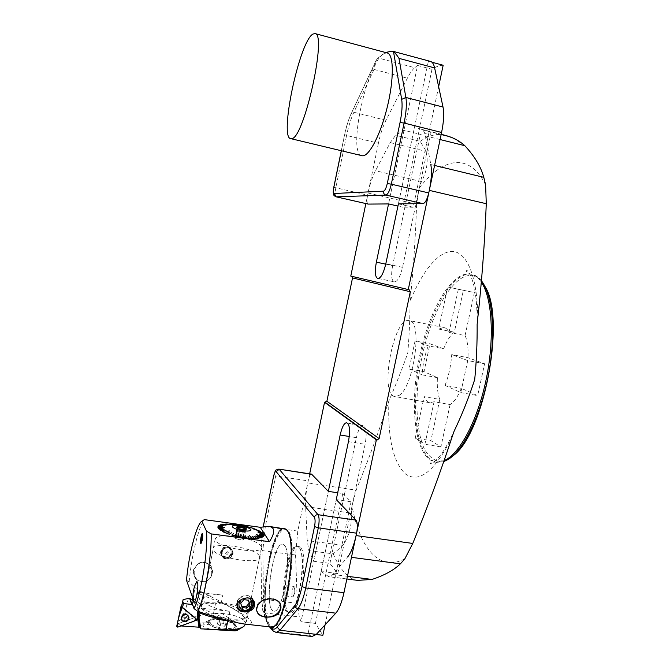 <?xml version="1.0" encoding="UTF-8"?>
<svg xmlns="http://www.w3.org/2000/svg" width="670" height="670" viewBox="0 0 670 670"><rect width="100%" height="100%" fill="white"/><g stroke="black" fill="none" stroke-linecap="round" stroke-linejoin="round"><path stroke-width="0.5" stroke-dasharray="3.35 2.51" d="M450.089 404.588L440.91 446.907L430.877 440.667L415.249 438.054L424.906 444.252L434.076 401.74L450.089 404.588C454.109 402.142 457.853 396.724 461.329 388.34L477.643 395.627L484.611 363.776L467.987 357.696L451.714 354.581C450.985 365.485 448.766 375.744 445.056 385.367L461.329 388.34M443.649 348.802L429.989 343.81L415.057 340.921L428.231 345.829L443.649 348.802C446.823 340.712 450.382 335.176 454.327 332.178L463.372 290.294L447.711 287.011L438.666 329.087L443.883 327.446C445.927 327.831 447.644 329.472 449.034 332.387L465.064 335.553C467.459 340.645 468.439 348.031 467.987 357.696M465.064 335.553L474.385 292.547L447.711 287.011M463.372 290.294L474.385 292.547M434.076 401.74L429.889 402.762C427.502 402.327 425.584 400.283 424.152 396.64L439.788 399.429C437.686 394.027 436.89 386.774 437.426 377.662L424.01 371.666L429.989 343.81M439.788 399.429L430.877 440.667M452.794 455.96L449.026 458.657L439.428 461.488C433.524 460.273 428.507 456.128 424.37 449.042C416.983 432.786 415.107 405.308 418.758 375.803C425.425 323.694 450.851 272.497 472.224 275.613C475.767 276.191 478.991 278.268 481.897 281.827L484.779 286.157M434.587 165.457L430.827 164.552L425.4 135.893C424.738 132.518 423.633 130.474 422.075 129.754L431.086 132.225L420.291 134.352L403.977 130.298L395.643 135.281L390.233 142.593L375.493 170.733C372.394 176.805 369.915 184.233 368.039 193.027L365.845 203.571M392.009 51.096L429.964 61.313L428.365 61.255L398.399 203.847L414.345 128.029M443.171 65.241C439.62 65.333 435.894 66.69 431.999 69.312L417.578 65.451L388.575 203.923L403.977 130.298M309.674 473.824L307.79 482.894C306.073 491.361 305.353 499.251 305.629 506.545L307.195 540.548L308.862 550.623L313.702 561.276L328.35 491.378L301.039 621.735L299.306 616.919L297.338 603.293L295.554 554.986L297.781 531.067L308.208 480.876C309.197 476.538 310.31 474.276 311.542 474.109M313.702 561.276L329.908 563.386L337.781 573.595L321.156 571.476L336.256 499.602L308.091 633.611L310.587 635.822L274.75 631.86C270.688 628.418 267.422 622.12 264.96 612.958L299.306 616.919M321.156 571.476L328.861 576.719L332.839 574.45L347.722 556.837L351.457 557.331M368.039 193.027L416.606 204.191L419.127 188.195L421.447 181.587C426.757 171.914 428.365 161.855 426.288 151.42L420.182 141.345L395.643 135.281M416.606 204.191C415.559 236.887 413.382 269.214 410.082 301.173C409.965 318.602 409.203 335.888 407.787 353.023C402.017 369.203 395.727 385.149 388.91 400.836C379.011 431.086 368.09 460.859 356.13 490.18L307.79 482.894M350.779 276.082L351.708 276.3M308.862 550.623L333.233 553.864L343.023 545.397C349.263 535.648 352.035 524.895 351.34 513.145L351.993 505.791L356.13 490.18M357.671 580.371L327.948 576.451M329.908 563.386L356.39 437.661L349.271 436.488M337.781 573.595L365.108 444.327C366.791 434.905 366.465 428.833 364.111 426.128L362.947 425.492C360.41 425.777 358.224 429.83 356.39 437.661M481.495 280.897L481.194 280.521C478.372 277.062 475.256 275.002 471.831 274.332L471.42 274.256C452.803 271.576 430.492 310.135 420.902 355.485C411.12 400.786 414.764 448.674 431.204 460.097L436.89 462.342L443.858 461.546M378.098 278.444L394.605 281.877C397.611 281.509 400.25 276.66 402.528 267.33L431.086 132.225M385.736 264.147L392.637 265.605L420.291 134.352M392.637 265.605C390.97 274.817 391.414 280.194 393.985 281.743L378.215 278.46M394.563 281.869L393.985 281.743M445.056 385.367L460.793 392.57L467.76 360.56L484.611 363.776M467.76 360.56L451.714 354.581M460.793 392.57L477.643 395.627M398.893 395.493C413.591 387.729 422.879 322.278 409.663 320.687L409.135 320.562C393.558 316.508 378.902 395.317 395.007 396.581L398.893 395.493M438.666 329.087L454.327 332.178M437.426 377.662L422.016 374.815C422.77 364.631 424.839 354.966 428.231 345.829M415.057 340.921L409.094 368.902L424.01 371.666M409.094 368.902L422.016 374.815M458.347 289.189L449.034 332.387M440.91 446.907L424.906 444.252M415.249 438.054L424.152 396.64M312.128 636.475L310.587 635.822M337.697 492.768L342.772 493.53L315.444 623.402L301.039 621.735L315.444 623.402L322.856 635.244L308.083 633.602L316.181 634.515M342.772 493.53L351.063 501.788L336.256 499.602M263.276 526.645L260.932 548.872L261.509 597.506L262.875 610.161L265.689 618.569C259.391 594.148 271.869 529.426 283.125 528.337M284.716 545.539C292.472 554.283 282.723 613.955 273.946 611.09C263.31 611.073 272.606 541.578 282.74 544.107L284.716 545.539C292.472 554.283 282.723 613.955 273.946 611.09C263.31 611.073 272.606 541.578 282.74 544.107L284.716 545.539M284.691 528.387L287.874 530.322C299.549 542.256 285.144 631.718 272.104 627.346L271.568 627.246M270.956 627.003C257.305 621.257 269.792 529.719 284.047 528.462M265.689 618.569C267.02 623.134 268.477 625.906 270.069 626.902M300.763 547.675C308.996 556.46 299.356 615.872 290.11 612.966C278.938 612.882 288 543.638 298.669 546.234L300.763 547.675M325.067 624.834L351.063 501.788M336.055 196.812C334.925 196.084 334.841 193.102 335.796 187.876L346.574 135.449L378.399 143.204C380.284 134.352 382.813 126.714 385.987 120.307L407.36 78.197C409.873 73.273 412.318 69.772 414.705 67.695L378.148 57.955L385.56 52.511M378.148 57.955L376.49 59.839L351.281 113.582C348.576 119.495 346.365 126.513 344.665 134.645L341.357 150.742M361.951 155.674C346.926 153.84 367.453 59.923 384.58 53.324L387.227 52.955M367.905 204.023C366.783 203.027 366.683 200.079 367.596 195.171L333.786 187.282M378.399 143.204L367.596 195.171M417.578 65.451L414.705 67.695M431.999 69.312L402.972 207.214L397.947 206.067M438.649 86.681L413.181 207.231L402.972 207.214M428.365 61.255L431.957 62.226M398.416 203.847L413.181 207.231M429.964 61.313L430.425 61.389M344.665 134.645L346.574 135.449C348.45 126.513 350.887 118.783 353.886 112.267L374.061 69.437L376.49 59.839M243.637 530.339L242.012 538.295L242.841 538.714L244.466 530.749L242.976 529.643M244.466 530.749L245.605 530.715L242.85 539.777L244.483 531.787L245.697 530.841L244.115 529.719M242.314 531.863L240.681 539.869L239.391 539.702L241.024 531.687L244.031 531.536L242.28 540.087L240.681 539.869M238.394 530.958L236.761 538.965L235.932 538.546L237.565 530.548L239.533 530.925L237.791 539.484L236.761 538.965M237.113 529.744L235.488 537.734L237.574 529.518L236.644 529.493L234.91 538.035L235.488 537.734M193.186 598.938L195.272 584.558M194.024 602.263L194.04 602.271C195.933 602.992 198.948 585.262 197.457 582.188L196.988 581.644M195.305 584.483L193.195 599.014M201.034 543.462L201.159 543.538C202.583 541.109 203.161 537.826 202.876 533.705L202.541 533.546M201.838 534.886L200.757 541.946M193.32 570.003C193.278 578.863 197.508 582.557 206.025 581.091C217.976 576.485 209.224 556.527 197.851 563.813L193.32 570.003M193.546 569.952L197.993 563.78L204.032 562.465L207.114 563.428C214.157 566.703 213.512 578.394 206.084 581.083C197.533 582.557 193.354 578.846 193.546 569.952M240.697 603.352L240.044 601.953L243.168 598.277L247.783 598.829L248.252 600.169M240.044 601.953L241.703 606.191M243.83 599.667L243.168 598.277M248.461 600.211L247.783 598.829M227.214 551.611L225.539 553.286C226.77 554.81 227.7 554.601 228.328 552.658L227.214 551.611L225.555 553.311C226.778 554.835 227.708 554.626 228.344 552.683L227.222 551.636M228.168 547.876C221.251 546.913 219.04 557.808 225.983 558.638C232.884 559.576 235.095 548.73 228.168 547.876M228.236 547.558C230.74 548.01 232.281 549.442 232.867 551.846C234.517 559.048 222.097 561.879 221.234 554.475C221.309 549.995 223.638 547.692 228.236 547.558M224.659 532.558L229.224 530.958L224.701 532.499M237.507 536.486L238.754 533.881M261.635 537.441L256.501 534.518M263.444 534.107L257.9 532.072M254.575 528.831L256.627 529.752L252.967 528.814M228.051 523.94L233.436 524.568M218.998 525.464L220.422 524.828L226.05 525.146M218.144 528.069L224.375 527.659M226.887 533.404L229.467 532.189M229.299 534.258L231.493 532.91M233.755 533.513L231.979 535.087M234.651 535.816L235.982 534.208M256.484 538.337L253.888 536.285L256.518 538.395M255.655 536.092L258.503 538.144M257.062 535.832L260.228 537.851M259.097 535.07L262.707 536.938M259.667 534.618L263.436 536.335M259.952 534.057L263.796 535.657M259.993 533.395L263.829 534.953M259.089 531.988L262.573 533.287L261.534 532.416M260.102 531.486L257.054 530.623L261.534 532.424M255.706 529.786L252.933 528.906M250.337 527.667L252.096 528.01L249.6 527.307M246.007 526.436L243.646 526.059M234.492 524.51L241.351 525.381M239.039 525.045L238.612 524.92M236.736 524.736L235.84 524.543M234.626 524.518L233.009 524.258M230.338 524.325L228.587 524.359M226.82 524.501L221.971 524.434L225.463 524.711M223.236 525.439L219.266 525.305M218.654 525.933L222.608 525.975L218.47 525.883M222.206 526.452L217.984 526.536M218.085 527.315L222.122 527.114L217.884 527.273M218.964 528.948L222.834 528.462L218.814 528.881M219.936 529.828L223.629 529.191L219.793 529.769M224.785 529.886L221.066 530.715M226.15 530.648L222.716 531.645M221.117 530.673L224.71 529.903M218.185 528.035L224.35 527.617M218.035 526.511L222.214 526.411M219.316 525.28L223.286 525.406M220.514 524.794L226.05 525.238M220.489 524.811L225.463 524.811M223.763 524.149L226.921 524.493M223.738 524.174L225.79 524.082M228.026 523.965L230.455 524.325M232.976 524.149L230.472 524.032L233.428 524.66M241.418 525.347L244.089 525.875M247.004 526.553L249.6 527.315M252.205 528.002L250.454 527.7M252.222 528.052L254.366 528.856M258.662 530.573L255.798 529.836M258.695 530.632L260.111 531.478M262.715 533.236L259.139 532.039M262.766 533.303L263.36 533.99M263.469 534.149L257.858 532.164M263.829 535.707L259.943 534.099M263.461 536.385L259.633 534.652M262.741 536.98L259.072 535.054M261.668 537.491L256.459 534.601M260.253 537.901L257.012 535.799M258.536 538.211L255.58 536.05M249.081 538.27L247.799 536.084M246.267 537.993L245.488 535.858M243.369 537.608L243.101 535.539M252.414 599.583C248.855 592.062 235.58 597.146 237.239 605.42L237.264 605.58M237.733 607.179L237.088 605.102C235.396 596.61 249.19 591.702 252.431 599.608M287.715 531.084C298.292 541.779 286.961 622.17 274.089 626.107C266.275 630.185 263.017 604.357 266.878 576.233C270.563 548.085 280.261 524.627 286.676 529.953L287.715 531.084M287.262 586.007L286.911 585.731C285.311 585.329 283.946 596.04 285.613 595.965L287.271 592.531C287.824 589.483 287.815 587.305 287.262 586.007M299.532 548.094C306.902 555.899 299.515 608.829 290.512 611.903C276.911 619.088 287.631 537.173 298.803 547.273L299.532 548.094M272.958 626.86L278.569 620.604C290.185 601.417 295.872 539.317 287.271 530.447L285.923 529.074M284.507 528.53C269.709 524.903 255.932 625.931 271.425 627.053M186.495 580.262L189.166 581.861L197.499 589.86C245.27 613.427 261.317 624.859 245.655 624.172M189.166 581.861C191.461 556.108 198.605 526.452 204.317 519.619M222.474 556.376L228.269 557.122C231.175 555.69 232.49 553.52 232.222 550.614C231.72 548.345 230.22 546.996 227.716 546.553C223.093 546.594 220.706 548.772 220.572 553.085L222.474 556.376M299.088 547.457L297.011 546.017C286.392 543.42 277.305 612.69 288.427 612.765L289.901 612.43C299.055 609.315 306.584 555.388 299.088 547.457M197.499 589.86L198.923 593.695L221.259 602.841C235.731 609.273 244.165 615.253 246.577 620.788C246.2 624.314 240.078 623.845 228.21 619.365L200.012 607.933L198.998 605.136L191.821 602.221M261.359 546.159C257.464 541.829 248.612 538.563 234.785 536.36C222.197 534.945 215.648 535.975 215.12 539.442C215.355 547.625 264.575 555.606 261.719 547.072L261.359 546.159M192.7 597.841L201.921 605.479L196.972 592.079L222.825 595.144C210.246 593.98 203.63 595.479 202.96 599.658C205.322 605.027 214.283 608.93 229.844 611.35L200.012 607.933M201.921 605.479L198.998 605.136M196.972 592.079L198.923 593.695M253.428 600.647C250.957 591.225 234.86 595.89 236.736 605.521L237.557 608M256.652 610.236L256.484 608.209C256.543 596.71 280.495 594.566 280.738 605.99M294.482 593.402L292.798 596.836C291.098 596.903 292.438 586.208 294.08 586.619L294.423 586.861C295.009 588.143 295.034 590.32 294.482 593.402M247.13 597.665L240.513 600.01M241.552 606.174L242.205 607.581M251.652 538.37L249.123 535.271M240.681 535.129L240.421 537.072M252.054 536.26L254.123 538.42M259.952 533.446L263.611 534.894M246.141 526.469L246.945 526.603M239.182 525.071L238.612 524.928M236.878 524.752L235.84 524.551M228.478 524.468L225.79 524.091M226.15 530.74L222.792 531.603M242.85 539.777L242.28 540.087M242.841 538.714L243.872 539.233L243.302 539.534M235.949 537.491L242.012 538.295M235.932 538.546L234.91 538.035M239.391 539.702L237.791 539.484M237.574 529.518L238.252 528.68L239.743 529.442L238.118 537.399M238.252 528.68L236.527 537.189M237.565 530.548L236.644 529.493M241.024 531.687L239.533 530.925M244.483 531.787L244.031 531.536M245.605 530.715L243.872 539.233M239.399 537.575L241.016 529.618L239.743 529.442M242.657 529.61L240.991 537.784M241.016 529.618L241.92 529.509M238.528 528.647L236.569 529.325L236.803 529.677C239.96 531.327 242.892 531.812 245.597 531.134M236.887 527.767L236.929 528.186C240.203 530.02 243.21 530.523 245.957 529.685L245.697 530.841M228.168 547.759C230.581 548.194 232.063 549.568 232.624 551.879C234.198 558.788 222.281 561.502 221.46 554.4C221.527 550.095 223.763 547.884 228.168 547.759M227.775 546.971C223.378 547.097 221.142 549.308 221.075 553.596C221.586 556.008 223.077 557.44 225.555 557.892C230.044 557.725 232.264 555.455 232.214 551.092C231.653 548.78 230.17 547.407 227.775 546.971M225.564 557.775C218.638 556.946 220.832 546.075 227.741 547.038C234.651 547.893 232.448 558.713 225.564 557.775M227.574 547.859C221.728 547.047 219.861 556.251 225.731 556.954C231.569 557.75 233.428 548.579 227.574 547.859M204.618 562.331L207.7 563.294C217.49 568.185 210.916 584.659 200.43 581.267C189.828 578.16 193.739 560.748 204.618 562.331M247.59 613.159C243.964 603.335 199.501 597.422 201.452 607.146C201.31 617.12 250.387 624.541 247.917 614.256L247.59 613.159M259.349 555.933C255.412 547.49 210.874 541.017 213.127 549.316C213.311 557.767 262.506 565.664 259.709 556.87L259.349 555.933M181.587 606.35L177.734 622.564L181.587 606.35L195.079 617.43L181.587 606.35M180.967 625.947L178.58 624.13L177.718 622.497L178.295 623.619L195.096 617.447L176.805 624.139M181.528 606.3L177.718 622.497M177.952 621.35L183.722 617.807L188.404 598.084M236.158 626.157L235.857 625.881C229.408 619.633 212.767 617.154 205.564 622.12C192.097 630.529 234.718 631.726 237.548 629.373L237.406 627.79L236.158 626.157C233.788 621.81 229.023 617.572 221.854 613.452L213.504 613.477L198.161 615.914M198.136 615.923L183.722 617.807M237.548 629.373L237.28 630.361M183.547 613.385C185.582 612.941 186.771 613.67 187.131 615.579C185.364 619.189 183.505 619.365 181.578 616.115L183.547 613.385L181.578 616.115C183.505 619.365 185.364 619.189 187.131 615.579C186.771 613.67 185.582 612.941 183.547 613.385M178.295 623.619L178.58 624.13M197.374 619.909L195.087 617.438L196.067 620.386M207.993 622.84C209.777 629.457 239.433 632.689 235.756 625.931L234.416 624.281C229.659 619.901 213.094 617.38 208.998 620.437L207.993 622.84M235.078 624.968L235.237 625.571C236.535 631.299 210.522 627.865 209.04 622.07L209.584 620.11C212.817 616.702 230.329 619.373 234.274 623.845L235.078 624.968M197.918 611.4L198.236 609.826L192.943 605.462M198.236 609.826L199.065 610.445L198.806 611.71M198.261 609.851L195.732 602.74L192.24 600.127M195.732 602.74L196.469 602.983L199.694 612.003M213.504 613.477L215.547 603.419L196.469 602.983M224.869 619.633L227.959 620.026C240.27 621.031 246.677 619.49 247.188 615.395C247.079 610.169 229.4 603.553 215.547 603.419M199.61 611.97L199.065 610.445M221.854 613.452C235.756 614.851 243.662 618.1 245.58 623.184L245.488 624.155M227.431 619.516L224.651 617.874L220.237 617.371L218.588 618.519L221.376 620.177L225.807 620.68L227.431 619.516L226.309 625.051L223.529 623.385L224.651 617.874M223.529 623.385L219.115 622.899L217.465 624.063L220.237 625.738L224.676 626.232L226.309 625.051M224.676 626.232L225.807 620.68M220.237 625.738L221.376 620.177M217.465 624.063L218.588 618.519M219.115 622.899L220.237 617.371M208.831 623.108C210.305 628.912 236.326 632.346 235.028 626.601C235.061 620.738 207.591 616.559 208.713 622.623L208.831 623.108M210.296 624.038L210.07 622.087L210.296 624.038M422.075 129.754L441.153 134.528M445.424 135.298L444.327 135.013C436.555 133.405 428.507 135.516 420.182 141.345M419.127 188.195C442.292 158.087 468.799 151.412 485.608 184.836M333.233 553.864C338.601 566.904 345.527 575.538 354.011 579.751M404.797 558.914C378.517 572.347 359.664 547.315 351.993 505.791M477.668 319.146C477.961 278.586 467.543 252.933 453.372 251.526C439.118 250.186 422.485 270.697 410.082 301.173M388.91 400.836C387.545 437.879 393.097 462.283 405.568 474.075C419.244 483.556 434.696 471.345 451.932 437.451M444.143 460.742L435.676 462.141L430.006 459.905C413.549 448.439 409.99 400.216 419.897 354.765C429.604 309.247 452.082 270.781 470.633 274.072C474.653 274.859 478.238 277.564 481.387 282.196M351.457 276.224L409.06 289.733M332.839 574.45L347.428 576.309M343.023 545.397L307.195 540.548M305.629 506.545L351.34 513.145M440.09 139.544L425.4 135.893M390.233 142.593L426.288 151.42M421.447 181.587L375.493 170.733M402.528 267.33L385.82 263.787M364.111 426.128L347.655 423.365M348.442 441.614L365.108 444.327M347.161 423.005L363.592 425.76M297.781 531.067L265.303 526.603L275.705 475.968L308.208 480.876M297.338 603.293L263.461 599.273L262.824 550.69L295.554 554.986M260.932 548.872L262.824 550.69L265.303 526.603L263.209 526.654M276.099 632.488L273.846 631.592M262.875 610.161L262.799 610.872L264.96 612.958L263.461 599.273L261.426 597.749L260.848 549.124L263.201 526.989M273.603 476.027L275.705 475.968C276.685 471.58 277.732 469.293 278.846 469.109M261.509 597.506L262.799 610.872C264.541 617.514 266.769 622.832 269.491 626.835M385.987 120.307L353.886 112.267L351.281 113.582M374.061 69.437L407.36 78.197M221.259 602.841L222.825 595.144M229.844 611.35L228.21 619.365M227.875 620.445L227.959 620.026M186.026 621.031C188.019 620.102 188.873 618.628 188.588 616.609C186.051 613.134 183.605 613.368 181.235 617.313C181.268 620.353 182.868 621.593 186.026 621.031C182.868 621.593 181.268 620.353 181.235 617.313C183.605 613.368 186.051 613.134 188.588 616.609C188.873 618.628 188.019 620.102 186.026 621.031M185.958 620.83C180.825 620.286 180.113 618.117 183.831 614.315C188.965 614.867 189.677 617.045 185.958 620.83C189.677 617.045 188.965 614.867 183.831 614.315C180.113 618.117 180.825 620.286 185.958 620.83M183.773 614.097L181.796 616.836C182.139 618.779 183.337 619.524 185.397 619.072L187.365 616.299C187.005 614.39 185.808 613.653 183.773 614.097C185.808 613.653 187.005 614.39 187.365 616.299L185.397 619.072C183.337 619.524 182.139 618.779 181.796 616.836L183.773 614.097M177.726 627.137L176.83 624.155M441.212 134.234L418.356 128.514M452.518 137.827L464.008 144.98M471.831 274.332L470.633 274.072C467.049 272.64 465.633 271.35 466.395 270.186C467.208 270.32 468.33 271.61 469.754 274.064C474.821 283.686 477.291 300.487 477.141 324.464M436.89 462.342L435.676 462.141C431.84 462.099 430.073 462.677 430.391 463.875L434.713 461.429C440.734 456.245 447.2 446.145 454.134 431.137M351.557 276.249L409.018 289.725M346.859 578.997L328.861 576.719M443.883 327.446L409.135 320.562M429.889 402.762L395.007 396.581M481.897 281.827L481.194 280.521M449.026 458.657L447.903 459.612M378.106 278.452L394.605 281.877M346.591 422.745L362.947 425.492M271.157 627.237L272.104 627.346M284.306 528.295L285.093 528.404M288.427 612.765L290.11 612.966M297.011 546.017L298.669 546.234M341.29 150.725L344.589 134.67C346.315 126.437 348.567 119.277 351.331 113.213L376.021 60.543M286.676 529.953L286.216 529.3M274.089 626.107L273.46 626.643M246.577 620.788L261.719 547.072M202.96 599.658L215.12 539.442M237.255 606.668L236.736 605.521M220.572 553.085L221.234 554.475M232.23 550.614L232.867 551.846M256.644 609.348L256.484 608.209M285.613 595.965L292.798 596.836M286.911 585.731L294.08 586.619M293.192 596.652L294.942 592.431L294.423 586.861M298.803 547.273L298.343 546.628M290.512 611.903L289.901 612.43M236.845 527.994L236.569 529.325M236.929 528.186L236.719 527.575M221.075 553.596L221.46 554.4M232.214 551.092L232.624 551.879M247.917 614.256L259.709 556.87M201.452 607.146L213.127 549.316M202.977 629.013L204.015 629.08M209.584 620.11L208.579 620.747M234.274 623.845L234.894 624.725M208.998 620.437L205.564 622.12M234.416 624.281L235.857 625.881M245.589 623.184L247.188 615.395M242.012 627.48L243.947 626.291M235.028 626.601L235.237 625.571M208.713 622.623L208.923 621.593M210.33 623.787L210.213 622.371M210.07 622.087L199.601 623.293M210.246 624.122L199.953 625.303M181.235 617.313L181.285 617.732L181.235 617.313C183.58 613.343 186.034 613.109 188.588 616.609L188.806 617.011L188.588 616.609C186.034 613.109 183.58 613.343 181.235 617.313M181.796 616.836C181.403 614.021 188.061 613.351 187.365 616.299L187.131 615.579L187.365 616.299C188.061 613.351 181.403 614.021 181.796 616.836L181.578 616.115L181.796 616.836"/><path stroke-width="1" d="M484.779 286.157C506.202 317.513 484.117 434.604 452.794 455.96M378.215 278.46L378.106 278.452C380.979 278.05 383.55 273.159 385.82 263.787L398.416 203.847L423.038 203.647L385.903 195.096L336.173 196.821L367.905 204.023M377.512 278.318C375.066 276.794 374.681 271.409 376.364 262.154L388.558 203.923L368.199 204.09M365.845 203.571L350.779 276.082L408.264 289.566L429.303 190.372C431.463 179.794 431.974 171.193 430.827 164.552M311.977 474.352L278.846 469.109L311.542 474.109L328.35 491.378L340.159 434.989C341.976 427.125 344.104 423.046 346.541 422.736L347.655 423.365C349.874 426.061 350.142 432.142 348.442 441.614L336.256 499.602L355.979 520.121C357.52 522.466 357.721 526.821 356.582 533.186L318.309 527.86L305.721 587.975L343.961 592.682L356.582 533.186M347.722 556.837C351.088 552.649 353.869 545.573 356.072 535.581L376.381 439.838L377.185 439.972L379.128 438.582L410.308 291.752L409.177 289.758L408.264 289.566M351.708 276.3L352.529 277.916L326.876 401.238L324.548 402.268L376.381 439.838M324.548 402.268L309.674 473.824M441.153 134.528L448.314 136.32C454.034 138.028 459.268 140.918 464.008 144.98L464.812 145.7C474.553 156.185 480.884 166.73 483.799 177.341L485.608 184.836L486.278 203.722L429.303 190.372M356.072 535.581L412.77 543.437C427.016 508.664 440.073 473.33 451.932 437.451L454.134 431.137C462.183 414.328 469.05 397.084 474.729 379.429C476.47 361.214 477.274 342.898 477.141 324.464L477.668 319.146C481.847 281.191 484.712 242.708 486.278 203.722M412.77 543.437L404.797 558.914L400.4 563.822C393.918 570.12 384.454 575.329 372.001 579.441L357.671 580.371L346.859 578.997M443.858 461.546L447.903 459.612C463.447 450.525 480.826 415.434 488.455 374.697C496.143 333.97 492.701 294.967 481.495 280.897M343.961 592.682C341.775 602.573 339.053 609.399 335.787 613.159L316.341 634.348L312.128 636.475M328.35 491.378L337.697 492.768M283.125 528.337L284.164 528.27L286.936 530.196C298.577 542.131 284.155 631.609 271.157 627.237L272.363 628.552C273.779 629.674 275.378 629.18 277.154 627.061L294.976 605.345C297.698 601.853 300.034 595.588 301.986 586.552L314.531 526.545C315.335 522.056 315.277 518.982 314.347 517.341L276.09 471.563C275.278 471.06 274.457 472.601 273.628 476.203L263.276 526.645M271.568 627.246L270.956 627.003M284.047 528.462L284.691 528.387M270.069 626.902L270.923 627.212M325.067 624.834L322.865 635.26L316.181 634.515M341.357 150.742L333.861 187.232C333.166 191.067 333.25 193.153 334.112 193.496L383.533 191.176C384.94 190.665 386.196 188.119 387.285 183.53L400.04 122.518C402.008 112.795 402.553 105.073 401.682 99.369L393.516 51.716L392.009 51.096L385.56 52.511M315.034 33.575L387.227 52.955C393.918 54.161 394.094 79.722 387.118 107.703C380.233 135.708 368.5 157.467 362.102 155.708L361.951 155.674M397.947 206.067L388.575 203.923M431.957 62.226L443.171 65.241L438.649 86.681M392.553 51.196L430.425 61.389C432.368 61.891 433.766 64.069 434.612 67.904L443.012 107.041C444.244 113.339 443.766 121.806 441.589 132.451L428.758 192.935C427.167 199.425 425.257 202.993 423.038 203.647M393.516 51.716C395.066 52.813 396.883 55.024 398.985 58.365L405.878 97.468L443.012 107.041M291.768 138.581L290.78 138.631C278.988 138.363 299.172 41.925 312.848 34.095L314.917 33.55C327.496 33.048 303.912 138.908 291.768 138.581M195.272 584.558L196.972 581.644L197.457 582.188C198.94 585.262 195.925 602.992 194.032 602.263L193.186 598.938M196.972 581.644L195.305 584.483M193.195 599.014L194.024 602.263M202.616 533.672C202.901 537.792 202.323 541.067 200.899 543.504C199.735 543.621 201.327 533.119 202.415 533.471L202.616 533.672M202.541 533.546L201.838 534.886M200.757 541.946L201.034 543.462M241.703 606.191L246.158 606.71L249.273 603.042L249.96 604.441L248.461 600.211L243.83 599.667L240.697 603.352L243.83 599.667L248.461 600.211L249.96 604.441L246.836 608.117L242.205 607.581L240.697 603.352L242.205 607.581L246.836 608.117L246.158 606.71M248.252 600.169L249.273 603.042M224.71 532.508L229.349 534.266M249.207 538.203L251.736 538.353L249.207 538.203L247.934 536.092L249.081 538.27L240.572 537.139L231.82 535.096M263.787 535.598L263.779 534.886L259.985 533.354L263.821 534.92L263.427 534.082L263.787 535.598L259.993 533.973L263.779 535.631L262.741 536.879L259.072 535.054L262.741 536.98L256.61 538.312L253.922 536.201L256.518 538.395L251.744 538.37M260.245 527.29L269.482 541.695L211.142 533.889L206.486 531.134L201.863 521.252L204.317 519.619L260.245 527.29L268.829 526.369C275.069 527.298 275.286 532.407 269.482 541.695M224.559 532.516L229.232 530.866L224.559 532.516L222.624 531.595M221.134 530.665L224.785 529.886L221.117 530.673M221 530.673L219.693 529.761M218.839 528.865L222.876 528.412L218.814 528.881M218.73 528.873L218.211 528.019L224.35 527.516L218.185 528.035M218.119 528.027L217.951 527.223L218.194 527.977M217.951 527.223L222.13 527.056L217.926 527.24M217.876 527.231L218.998 525.464M230.497 524.007L241.434 525.447M241.426 525.305L244.081 525.891M263.36 533.99L257.866 532.03L263.427 534.082M263.779 535.631L263.436 536.335M259.675 534.559L263.419 536.31L262.707 536.938M262.69 536.913L261.685 537.399L256.56 534.493L261.627 537.415L260.295 537.809L257.012 535.799L260.22 537.826L258.595 538.119L255.58 536.05L258.536 538.211L256.493 538.328M249.072 538.194L246.409 537.935L245.488 535.858L246.267 537.918L243.52 537.558L243.252 535.556L243.369 537.533L240.58 537.072L240.681 535.129L240.421 537.114L237.632 536.561L238.646 533.764M237.482 536.528L234.743 535.883L236.041 534.124L234.601 535.849M252.431 599.608L252.959 604.281C251.518 608.938 248.352 611.224 243.478 611.149C240.84 610.772 238.93 609.449 237.733 607.179M237.264 605.58C238.269 613.837 251.82 612.966 253.118 604.608L253.143 601.618L252.414 599.583M211.142 533.889C211.871 555.639 204.903 596.828 197.968 611.434L194.049 608.653L191.821 602.221L192.7 597.841L186.495 580.262C188.856 554.048 196.561 524.082 201.863 521.252M285.923 529.074L269.097 526.402M271.425 627.053L272.958 626.86M245.655 624.172L245.12 624.113C236.485 623.083 220.765 618.854 197.968 611.434M254.382 606.216C252.699 613.661 237.188 613.904 237.264 606.668C235.547 598.327 253.411 593.67 254.592 603.394L254.382 606.216M257.255 606.844C260.823 595.731 281.727 596.384 280.948 607.966C279.499 614.574 274.382 617.614 265.605 617.07C259.7 616.266 256.719 613.695 256.652 609.348L257.255 606.844M194.049 608.653C201.134 594.675 208.261 549.903 206.486 531.134M237.557 608C240.739 614.717 252.422 612.254 253.612 604.658L253.428 600.647M280.738 605.99L280.764 606.785C279.968 612.271 276.099 615.671 269.139 616.978L265.588 616.995C260.731 616.258 257.749 614.013 256.652 610.236M240.513 600.01C237.574 605.044 238.746 608.444 244.039 610.202C251.853 611.425 254.952 598.896 247.13 597.665M249.96 604.441L246.836 608.117M259.7 534.534L263.486 536.352M254.005 536.268L256.627 538.395M256.493 538.32L254.366 538.471M254.349 538.395L252.054 536.26L254.223 538.395L251.887 538.437M243.252 535.556L243.512 537.633M240.832 535.154L240.572 537.139M234.626 535.774L231.988 535.07L233.621 533.471L231.853 535.029M229.358 534.258L231.46 532.801L229.19 534.283M229.232 534.216L226.921 533.395L229.458 532.089L226.753 533.412M226.803 533.354L224.718 532.499M224.609 532.457L222.775 531.586L226.058 530.598L222.683 531.536M221.058 530.615L219.81 529.752L223.629 529.091L219.76 529.702M218.797 528.823L218.211 528.019M217.951 527.181L218.06 526.494L222.214 526.411L218.001 526.503M218.077 526.452L218.42 525.917M218.521 525.833L222.574 525.908L218.487 525.85M218.554 525.808L220.48 524.786L226.05 525.146L220.514 524.794M220.547 524.769L225.463 524.711L221.996 524.417M222.03 524.401L228.587 524.359L225.798 523.99M225.815 523.974L233.436 524.568L230.514 523.99M244.098 525.833L252.088 527.985M252.079 527.96L256.644 529.669M256.635 529.643L252.866 528.772L258.587 530.556M258.57 530.531L255.706 529.786L258.662 530.573L260.262 531.452L257.087 530.531L261.635 532.349M261.618 532.315L258.218 531.268L262.699 533.236M262.673 533.194L259.089 531.988L262.715 533.236L263.394 534.04M247.791 531.059C260.63 529.87 230.631 521.846 232.39 526.93C235.421 529.476 240.555 530.858 247.791 531.059M219.333 525.263L223.236 525.439L219.383 525.238M251.736 538.353L249.156 535.179L251.87 538.362M251.778 538.37L249.282 535.188M229.458 532.089L226.896 533.395M231.46 532.801L229.308 534.258M233.621 533.471L231.904 535.062M235.899 534.091L234.659 535.807M245.605 535.958L246.359 537.951M247.908 536.184L249.14 538.219M252.171 536.26L254.24 538.404M241.92 529.509L242.976 529.643M244.115 529.719L238.528 528.647M245.974 529.509L245.915 529.359C242.858 527.541 239.852 527.005 236.887 527.767M246.359 528.831L246.409 529.183C243.461 530.079 240.228 529.543 236.719 527.575C235.203 525.699 245.505 527.047 246.359 528.831M182.768 601.35L181.587 606.35L182.483 607.682L183.471 603.519L182.768 601.35L183.103 599.667L181.528 606.3M242.012 627.48L237.28 630.361L235.078 630.872L225.983 629.733L227.875 620.445M182.483 607.682L197.374 619.909L180.967 625.947L199.827 627.254L198.161 615.973L197.173 615.11L198.203 614.717L199.124 617.338L199.116 618.695L198.161 615.973L199.827 627.254L200.824 628.87L225.983 629.733M199.116 618.695L200.824 628.87M199.643 623.929L199.953 625.303L199.643 623.929M192.943 605.462L191.746 604.474L189.551 598.117L192.24 600.127M183.103 599.667L189.551 598.117M191.746 604.474L183.471 603.519M199.124 617.338L199.995 613.042L199.61 611.97M199.694 612.003L200.079 613.083C207.424 616.115 215.681 618.293 224.869 619.633M245.488 624.155L243.981 626.274C241.041 628.468 235.924 629.683 228.621 629.917M183.948 614.675L181.285 617.732C181.319 620.839 182.952 622.103 186.185 621.525C188.228 620.579 189.099 619.08 188.806 617.011C187.994 614.842 186.377 614.063 183.948 614.675L181.285 617.732C181.319 620.839 182.952 622.103 186.185 621.525C188.228 620.579 189.099 619.08 188.806 617.011C187.994 614.842 186.377 614.063 183.948 614.675M176.721 626.316L177.726 627.137L196.067 620.386L196.57 619.34L182.366 607.59L181.076 607.983L176.721 626.316L181.118 605.99L181.587 606.35M177.726 627.137L190.548 622.422C194.091 621.576 195.673 620.169 195.297 618.201L182.248 607.506L179.367 615.152C177.885 619.666 177.332 623.661 177.726 627.137M448.314 136.32L441.212 134.234M481.387 282.196C492.232 297.949 494.728 338.903 486.093 379.84C477.517 420.802 459.511 454.134 444.143 460.742M352.529 277.916L410.308 291.752M326.876 401.238L379.128 438.582M325.226 402.385L377.185 439.972M347.428 576.309L372.001 579.441M400.4 563.822L351.457 557.331M464.812 145.7L440.09 139.544M434.587 165.457L483.799 177.341M376.364 262.154L385.736 264.147M349.271 436.488L340.159 434.989M335.787 613.159L297.941 608.712L279.968 630.294L316.341 634.348M276.09 471.563L279.239 469.343L318.024 514.702L355.979 520.121M301.986 586.552L305.721 587.975C303.56 597.975 300.964 604.884 297.941 608.712C296.115 608.318 295.127 607.196 294.976 605.345M277.154 627.061L279.968 630.294L276.099 632.488M314.347 517.341C314.925 515.506 316.148 514.627 318.024 514.702C319.364 517.047 319.464 521.428 318.309 527.86L314.531 526.545M273.846 631.592L272.841 630.721L272.363 628.552M434.612 67.904L398.985 58.365M401.682 99.369L405.878 97.468C406.874 103.758 406.28 112.292 404.102 123.054L391.305 184.183L428.758 192.935M441.589 132.451L404.102 123.054L400.04 122.518M387.285 183.53L391.305 184.183C389.739 190.749 387.93 194.384 385.903 195.096C384.103 194.476 383.307 193.169 383.533 191.176M334.112 193.496L336.055 196.812L368.065 204.074M336.055 196.812C334.305 195.933 333.484 195.104 333.585 194.317C333.233 191.452 332.923 193.588 333.794 187.248L333.861 187.232M198.923 626.986L197.173 615.11L197.918 611.4M198.806 611.71L198.136 615.663L199.074 618.351M181.143 605.981L182.366 607.59M181.051 608.067L181.118 605.99L181.076 607.983M445.424 135.298L452.518 137.827M269.491 626.835L272.841 630.721L276.241 632.505L312.253 636.492M278.846 469.109C274.524 470.675 276.166 468.707 273.586 476.119L263.209 526.654M333.794 187.248L341.29 150.725M362.102 155.708L290.78 138.631M271.559 627.07L245.12 624.113M254.592 603.369L253.637 601.476M280.948 607.908L280.764 606.785M202.491 533.58L201 543.429M196.612 581.803C193.89 586.819 192.709 592.154 193.086 597.816L193.722 602.045M204.015 629.08L235.078 630.872"/></g></svg>
